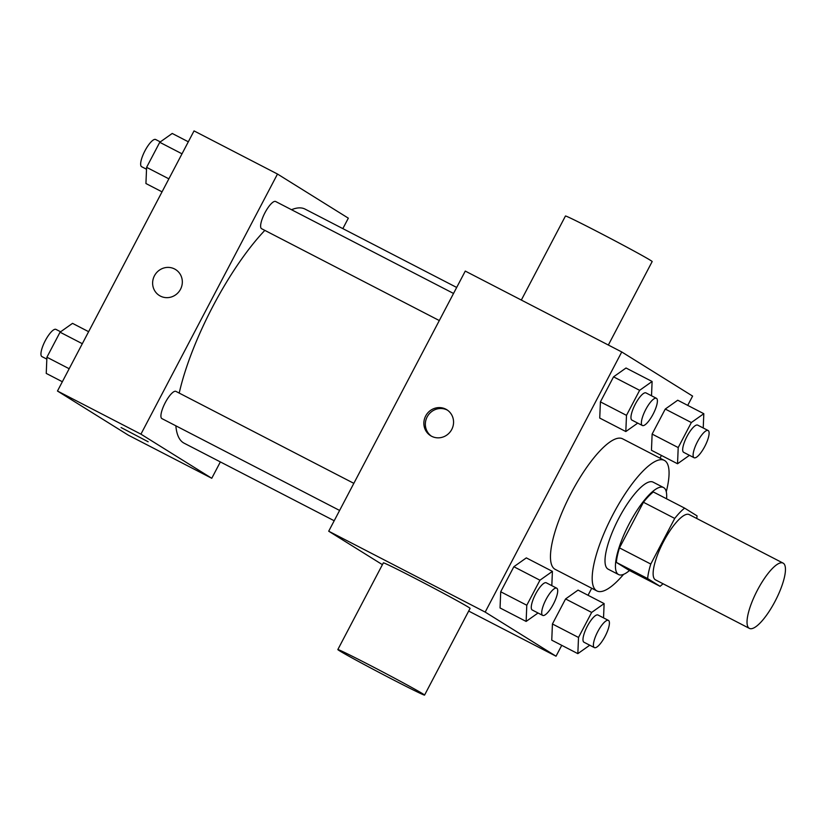 <?xml version="1.0" encoding="UTF-8"?>
<svg xmlns="http://www.w3.org/2000/svg" width="826" height="826" viewBox="0 0 826 826"><rect width="100%" height="100%" fill="white"/><g stroke="black" fill="none" stroke-linecap="round" stroke-linejoin="round"><path stroke-width="1.24" d="M749.172 628.266A36.736 10.397 -62.7 0 1 757.194 590.6A36.736 10.397 -62.7 0 1 783.11 563.115A36.736 10.397 -62.7 0 1 775.48 600.523A36.736 10.397 -62.7 0 1 749.378 628.38A36.736 10.397 -62.7 0 1 749.172 628.266M749.378 628.38L655.483 579.852A36.736 10.397 -62.7 0 1 655.276 579.738A36.736 10.397 -62.7 0 1 663.299 542.073A36.736 10.397 -62.7 0 1 689.214 514.588L783.11 563.115M674.728 518.429L650.785 564.055A47.412 13.422 -62.7 0 0 647.646 578.572L616.351 562.403A47.412 13.422 -62.7 0 1 619.479 547.886L643.433 502.26L674.728 518.429A47.412 13.422 -62.7 0 1 684.63 508.124L697.051 515.868A47.412 13.422 -62.7 0 1 696.752 518.491M647.646 578.572L660.067 586.315A47.412 13.422 -62.7 0 0 663.02 583.755M619.479 547.886L650.785 564.055M616.351 562.403L628.772 570.136L660.067 586.315M643.433 502.26A47.412 13.422 -62.7 0 1 653.335 491.955L684.63 508.124M666.561 498.79A48.982 13.866 117.3 0 0 663.536 487.536A48.982 13.866 117.3 0 0 629.247 523.694A48.982 13.866 117.3 0 0 618.571 574.555A48.982 13.866 117.3 0 0 629.495 570.518M618.571 574.555L608.132 569.166A48.982 13.866 -62.7 0 1 607.864 569.011A48.982 13.866 -62.7 0 1 618.819 518.294A48.982 13.866 -62.7 0 1 653.108 482.147L663.536 487.536M623.589 574.349A73.462 20.805 -62.7 0 1 596.888 590.92A73.462 20.805 -62.7 0 1 596.475 590.683A73.462 20.805 -62.7 0 1 612.52 515.362A73.462 20.805 -62.7 0 1 664.352 460.392A73.462 20.805 -62.7 0 1 666.272 491.749M596.888 590.92L555.165 569.351A73.462 20.805 -62.7 0 1 554.752 569.114A73.462 20.805 -62.7 0 1 570.797 493.793A73.462 20.805 -62.7 0 1 622.618 438.823L664.352 460.392M651.518 395.778L652.106 381.488L626.025 368.004L613.553 376.842L600.409 401.87L599.738 418.07L625.819 431.544L637.734 423.108M703.225 427.992L703.814 413.702L677.733 400.218L665.26 409.056L652.127 434.084L651.456 450.284L677.537 463.758L689.442 455.322M687.717 405.38L692.601 396.088L621.751 351.959L485.182 612.087L556.032 656.216L561.742 645.333M588.029 595.267L591.715 588.246M660.015 458.151L661.44 455.436M551.82 585.665L552.408 571.375L526.327 557.891L513.855 566.729L500.711 591.767L500.05 607.957L526.131 621.431L538.036 612.995M603.538 617.879L604.126 603.589L578.045 590.105L565.573 598.943L552.429 623.981L551.758 640.171L577.839 653.645L589.754 645.209M621.751 351.959L465.275 271.083L328.707 531.211L485.182 612.087M431.606 436.262A15.302 14.672 121.9 0 1 430.625 435.705A15.302 14.672 121.9 0 1 426.257 414.951A15.302 14.672 121.9 0 1 446.804 409.727A15.302 14.672 121.9 0 1 451.471 429.964A15.302 14.672 121.9 0 1 431.606 436.262M328.707 531.211L382.407 564.664M468.672 611.064L556.032 656.216M337.834 649.566L383.357 562.857A48.982 1.063 27.7 0 1 427.218 584.684A48.982 1.063 27.7 0 1 470.087 608.39L424.564 695.1A48.982 1.063 27.7 0 1 386.909 676.525A48.982 1.063 27.7 0 1 339.465 650.764A48.982 1.063 27.7 0 1 337.834 649.566A48.982 1.063 27.7 0 1 381.695 671.383A48.982 1.063 27.7 0 1 424.564 695.1M608.349 345.031L652.168 261.563A48.982 1.063 -152.3 0 0 650.537 260.355A48.982 1.063 -152.3 0 0 603.094 234.594A48.982 1.063 -152.3 0 0 565.449 216.03L521.33 300.055M431.378 436.149A15.302 14.672 121.9 0 1 427.744 415.881A15.302 14.672 121.9 0 1 447.537 410.212M334.189 520.752L184.136 443.201A131.747 37.304 -62.7 0 1 183.403 442.788A131.747 37.304 -62.7 0 1 175.855 425.813M179.211 393.093A131.747 37.304 -62.7 0 1 264.826 230.382M291.516 209.711A131.747 37.304 -62.7 0 1 305.114 209.123L456.675 287.448M439.298 320.55L261.594 228.709A15.302 4.337 -62.7 0 1 261.501 228.657A15.302 4.337 -62.7 0 1 264.847 212.963A15.302 4.337 -62.7 0 1 275.647 201.513L453.526 293.447M339.61 510.447L161.896 418.596A15.302 4.337 -62.7 0 1 161.813 418.545A15.302 4.337 -62.7 0 1 165.148 402.851A15.302 4.337 -62.7 0 1 175.948 391.4L353.838 483.344M342.842 228.616L348.335 218.167L277.495 174.038L140.926 434.156L211.766 478.285L220.356 461.92M140.926 434.156L57.469 391.028L194.038 130.9L277.495 174.038M160.368 296.08A15.302 14.672 121.9 0 1 159.387 295.522A15.302 14.672 121.9 0 1 155.02 274.769A15.302 14.672 121.9 0 1 175.566 269.534A15.302 14.672 121.9 0 1 180.233 289.781A15.302 14.672 121.9 0 1 160.368 296.08M57.469 391.028L128.309 435.157L211.766 478.285M148.164 441.765L121.071 427.538M159.387 295.522A15.302 14.672 121.9 0 1 155.02 274.769A15.302 14.672 121.9 0 1 175.566 269.534M88.619 331.68L72.523 323.358L60.05 332.197L46.906 357.224L46.246 373.414L62.342 381.736M60.05 332.197L82.311 343.699M46.906 357.224L69.167 368.726M46.834 359.124L41.93 356.595A15.302 4.337 -62.7 0 1 41.837 356.543A15.302 4.337 -62.7 0 1 45.182 340.849A15.302 4.337 -62.7 0 1 55.982 329.398L60.618 331.794M188.318 141.783L172.221 133.461L159.748 142.299L146.605 167.337L145.934 183.527L162.041 191.849M159.748 142.299L182.009 153.812M146.605 167.337L168.865 178.839M146.522 169.237L141.618 166.697A15.302 4.337 -62.7 0 1 141.535 166.656A15.302 4.337 -62.7 0 1 144.88 150.962A15.302 4.337 -62.7 0 1 155.67 139.511L160.306 141.907M604.126 603.589L591.653 612.427L578.51 637.455L577.839 653.645M594.39 647.605L583.951 642.215A15.302 4.337 -62.7 0 1 583.868 642.163A15.302 4.337 -62.7 0 1 587.214 626.469A15.302 4.337 -62.7 0 1 598.014 615.019L608.442 620.409A15.302 4.337 -62.7 0 1 605.262 635.999A15.302 4.337 -62.7 0 1 594.39 647.605A15.302 4.337 -62.7 0 1 594.297 647.563A15.302 4.337 -62.7 0 1 597.642 631.869A15.302 4.337 -62.7 0 1 608.442 620.409M578.045 590.105L565.573 598.943L591.653 612.427M565.573 598.943L552.429 623.981L578.51 637.455M552.429 623.981L551.758 640.171M703.814 413.702L691.341 422.54L678.208 447.568L677.537 463.758M694.077 457.718L683.649 452.328A15.302 4.337 -62.7 0 1 683.567 452.276A15.302 4.337 -62.7 0 1 686.912 436.582A15.302 4.337 -62.7 0 1 697.702 425.132L708.14 430.522A15.302 4.337 -62.7 0 1 704.96 446.112A15.302 4.337 -62.7 0 1 694.077 457.718A15.302 4.337 -62.7 0 1 693.995 457.666A15.302 4.337 -62.7 0 1 697.34 441.972A15.302 4.337 -62.7 0 1 708.14 430.522M677.733 400.218L665.26 409.056L691.341 422.54M665.26 409.056L652.127 434.084L678.208 447.568M652.127 434.084L651.456 450.284M552.408 571.375L539.936 580.213L526.792 605.241L526.131 621.431M542.672 615.391L532.243 610.001A15.302 4.337 -62.7 0 1 532.15 609.949A15.302 4.337 -62.7 0 1 535.496 594.266A15.302 4.337 -62.7 0 1 546.296 582.805L556.724 588.195A15.302 4.337 -62.7 0 1 553.554 603.785A15.302 4.337 -62.7 0 1 542.672 615.391A15.302 4.337 -62.7 0 1 542.589 615.349A15.302 4.337 -62.7 0 1 545.934 599.655A15.302 4.337 -62.7 0 1 556.724 588.195M526.327 557.891L513.855 566.729L539.936 580.213M513.855 566.729L500.711 591.767L526.792 605.241M500.711 591.767L500.05 607.957M652.106 381.488L639.634 390.326L626.49 415.354L625.819 431.544M642.37 425.504L631.931 420.114A15.302 4.337 -62.7 0 1 631.849 420.062A15.302 4.337 -62.7 0 1 635.194 404.368A15.302 4.337 -62.7 0 1 645.994 392.918L656.422 398.308A15.302 4.337 -62.7 0 1 653.242 413.898A15.302 4.337 -62.7 0 1 642.37 425.504A15.302 4.337 -62.7 0 1 642.277 425.452A15.302 4.337 -62.7 0 1 645.622 409.758A15.302 4.337 -62.7 0 1 656.422 398.308M626.025 368.004L613.553 376.842L639.634 390.326M613.553 376.842L600.409 401.87L626.49 415.354M600.409 401.87L599.738 418.07"/></g></svg>
